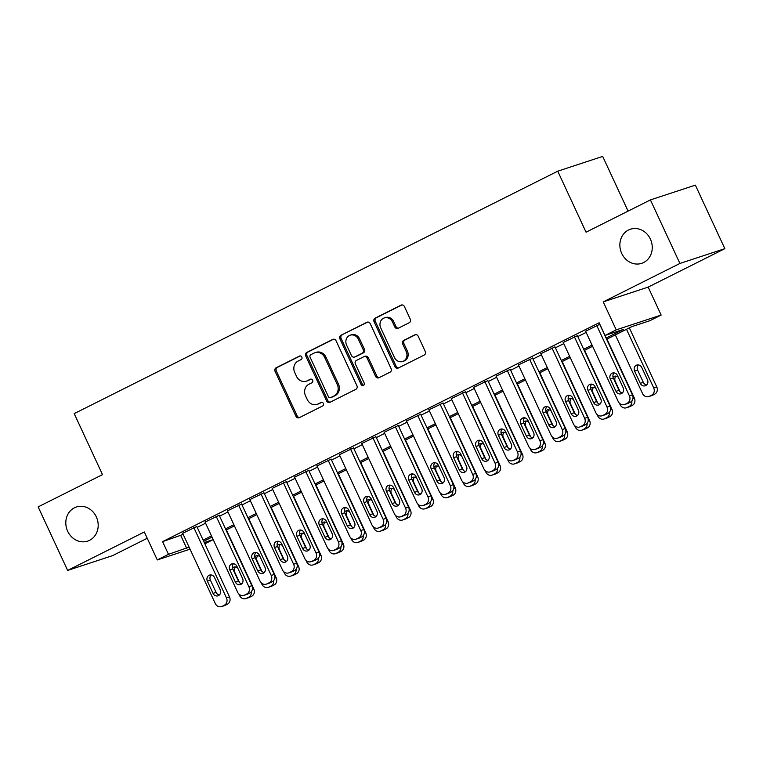 <?xml version="1.0" encoding="UTF-8"?>
<svg xmlns="http://www.w3.org/2000/svg" width="763" height="763" viewBox="0 0 763 763"><rect width="100%" height="100%" fill="white"/><g stroke="black" fill="none" stroke-linecap="round" stroke-linejoin="round"><path stroke-width="1.14" d="M301.824 357.055A1.927 1.717 -108.2 0 0 299.478 356.083L276.13 367.785A2.756 2.451 -108.2 0 0 275.09 371.381L295.939 416.283A2.756 2.451 -108.2 0 0 299.287 417.676L322.635 405.973A1.927 1.717 -108.2 0 0 321.013 402.483L317.999 403.999A8.813 7.849 -108.2 0 1 317.046 404.39A8.813 7.849 -108.2 0 1 307.26 399.535L305.524 395.797A8.813 7.849 -108.2 0 1 308.843 384.285L311.867 382.778A1.927 1.717 -108.2 0 0 310.245 379.278L307.222 380.794A8.813 7.849 -108.2 0 1 306.278 381.185A8.813 7.849 -108.2 0 1 296.492 376.34L294.756 372.602A8.813 7.849 -108.2 0 1 298.075 361.09L301.099 359.573A1.927 1.717 -108.2 0 0 301.824 357.055M621.731 253.459A17.959 15.994 -108.2 0 0 641.673 263.34A17.959 15.994 -108.2 0 0 650.391 239.096A17.959 15.994 -108.2 0 0 630.448 229.215A17.959 15.994 -108.2 0 0 621.731 253.459M67.669 531.248A17.959 15.994 -108.2 0 0 87.611 541.129A17.959 15.994 -108.2 0 0 96.329 516.885A17.959 15.994 -108.2 0 0 76.386 507.004A17.959 15.994 -108.2 0 0 67.669 531.248M409.216 322.739A2.756 2.451 -108.2 0 0 410.256 319.144L404.409 306.545A2.756 2.451 -108.2 0 0 401.052 305.152L375.119 318.152A2.756 2.451 -108.2 0 0 374.08 321.757L394.929 366.66A2.756 2.451 -108.2 0 0 398.286 368.052L424.209 355.043A2.756 2.451 -108.2 0 0 425.249 351.447L418.191 336.235A2.756 2.451 -108.2 0 0 414.834 334.843L403.732 340.403A2.756 2.451 -108.2 0 0 402.692 343.999L406.202 351.552A7.372 6.562 -108.2 0 1 402.626 361.5A7.372 6.562 -108.2 0 1 394.442 357.446L380.718 327.88A7.372 6.562 -108.2 0 1 384.294 317.933A7.372 6.562 -108.2 0 1 392.478 321.986L394.767 326.917A2.756 2.451 -108.2 0 0 398.114 328.309L409.216 322.739M650.419 199.916L695.36 185.132L724.85 248.662L679.909 263.454L650.419 199.916L586.06 232.19L557.743 171.189L74.202 413.632L102.509 474.624L38.15 506.89L67.64 570.428L144.312 531.983L157.292 559.937L168.489 554.329L162.586 541.625L599.127 322.759L605.021 335.462L616.218 329.854L661.149 315.062L649.962 320.67L631.745 326.669L606.633 339.258M679.909 263.454L603.237 301.89L616.218 329.854M336.073 340.813A2.756 2.451 -108.2 0 0 332.716 339.421L306.783 352.42A2.756 2.451 -108.2 0 0 305.744 356.016L326.593 400.918A2.756 2.451 -108.2 0 0 329.94 402.311L355.873 389.311A2.756 2.451 -108.2 0 0 356.912 385.716L336.073 340.813M340.956 335.291L366.879 322.291A2.756 2.451 -108.2 0 1 370.236 323.684L391.085 368.586A2.756 2.451 -108.2 0 1 390.046 372.182L378.944 377.742A2.756 2.451 -108.2 0 1 375.587 376.35L367.137 358.143A2.756 2.451 -108.2 0 0 363.779 356.75L356.416 360.441A2.756 2.451 -108.2 0 0 355.377 364.037L364.18 382.988A1.927 1.717 -108.2 0 1 361.109 384.533L339.916 338.886A2.756 2.451 -108.2 0 1 340.956 335.291L367.756 322.062M67.64 570.428L112.581 555.636L147.23 538.268M196.816 526.499L182.662 533.28M219.2 515.273L205.047 522.054M241.585 504.057L227.441 510.829M263.979 492.831L249.825 499.603M286.363 481.606L272.21 488.387M308.748 470.38L294.594 477.161M331.132 459.154L316.979 465.935M353.517 447.929L339.373 454.71M375.911 436.713L361.757 443.484M398.296 425.487L384.142 432.268M420.68 414.261L406.526 421.042M443.065 403.036L428.911 409.817M465.449 391.81L451.305 398.591M487.843 380.594L473.689 387.366M510.228 369.368L496.074 376.14M532.612 358.143L518.458 364.924M554.997 346.917L540.843 353.698M577.381 335.691L563.237 342.473M162.586 541.625L183.196 534.424M197.226 527.395L205.581 523.208M219.62 516.17L227.965 511.983M242.005 504.944L250.359 500.757M264.389 493.718L272.744 489.531M286.774 482.493L295.128 478.306M309.158 471.276L317.513 467.08M331.552 460.051L339.897 455.864M353.937 448.825L362.291 444.638M376.321 437.6L384.676 433.413M398.706 426.374L407.06 422.187M421.09 415.148L429.445 410.961M443.484 403.932L451.83 399.736M465.869 392.707L474.224 388.52M488.253 381.481L496.608 377.294M510.638 370.255L518.993 366.068M533.022 359.03L541.377 354.843M555.416 347.814L563.762 343.617M577.801 336.588L586.156 332.401M585.622 331.247L599.823 324.256M628.083 211.113L602.684 156.405L557.743 171.189M603.237 301.89L648.178 287.107L724.85 248.662M648.178 287.107L661.149 315.062M204.265 542.55L213.201 539.613L204.865 543.838M606.08 338.066L623.237 329.463L605.021 335.462M168.489 554.329L189.09 547.138M203.13 540.099L211.485 535.912M225.514 528.873L233.869 524.686M247.899 517.648L256.254 513.461M270.283 506.432L278.638 502.235M292.677 495.206L301.023 491.019M315.062 483.98L323.417 479.793M337.446 472.755L345.801 468.568M359.831 461.529L368.186 457.342M382.215 450.304L390.57 446.117M404.609 439.087L412.955 434.891M426.994 427.862L435.349 423.675M449.378 416.636L457.733 412.449M471.763 405.411L480.118 401.224M494.147 394.185L502.502 389.998M516.541 382.969L524.887 378.772M538.926 371.743L547.281 367.556M561.31 360.517L569.665 356.331M583.695 349.292L592.05 345.105M190.035 549.169L157.292 559.937M592.603 346.288L584.248 350.484M570.219 357.513L561.864 361.7M547.834 368.739L539.479 372.926M525.44 379.964L517.085 384.151M503.055 391.19L494.701 395.377M480.671 402.416L472.316 406.603M458.286 413.632L449.932 417.828M435.902 424.857L427.547 429.044M413.508 436.083L405.153 440.27M391.123 447.309L382.768 451.496M368.739 458.534L360.384 462.721M346.354 469.76L337.999 473.947M323.97 480.976L315.615 485.163M301.576 492.202L293.221 496.389M279.191 503.427L270.836 507.614M256.807 514.653L248.452 518.84M234.422 525.879L226.067 530.066M212.038 537.095L203.683 541.291M180.802 535.626L186.706 548.33M306.278 381.185L307.489 380.785A8.813 7.849 -108.2 0 0 308.443 380.394L307.222 380.794M310.989 379.116L308.443 380.394M317.046 404.39L318.257 403.989A8.813 7.849 -108.2 0 0 319.211 403.598L317.999 403.999M321.757 402.32L319.211 403.598M300.221 355.92L277.351 367.385A2.756 2.451 -108.2 0 0 276.311 370.98L297.15 415.883A2.756 2.451 -108.2 0 0 299.63 417.514M333.593 339.192L308.004 352.02A2.756 2.451 -108.2 0 0 306.964 355.615L327.804 400.518A2.756 2.451 -108.2 0 0 330.284 402.139M310.827 354.7A1.927 1.717 -108.2 0 0 310.093 357.218L328.395 396.636A1.927 1.717 -108.2 0 0 330.741 397.609L333.927 396.007A8.813 7.849 -108.2 0 0 337.256 384.504L324.742 357.561A8.813 7.849 -108.2 0 0 314.957 352.706A8.813 7.849 -108.2 0 0 314.013 353.107L310.827 354.7M331.533 397.351A1.927 1.717 -108.2 0 0 331.953 397.208L330.741 397.609M314.957 352.706L316.178 352.315A8.813 7.849 -108.2 0 1 325.963 357.16L338.467 384.104A8.813 7.849 -108.2 0 1 335.138 395.606L331.953 397.208M364.075 356.626L365.296 356.226A2.756 2.451 -108.2 0 1 368.348 357.742L376.808 375.949A2.756 2.451 -108.2 0 0 379.287 377.571M342.167 334.89A2.756 2.451 -108.2 0 0 341.128 338.486L362.32 384.132A1.927 1.717 -108.2 0 0 363.808 385.267M358.362 339.239A7.372 6.562 -108.2 0 0 350.188 335.186A7.372 6.562 -108.2 0 0 346.612 345.134L351.447 355.548A2.756 2.451 -108.2 0 0 354.795 356.941L362.158 353.25A2.756 2.451 -108.2 0 0 363.198 349.654L358.362 339.239L359.583 338.839A7.372 6.562 -108.2 0 0 351.4 334.785L350.188 335.186M354.499 357.065L355.72 356.664A2.756 2.451 -108.2 0 0 356.016 356.55L354.795 356.941M359.583 338.839L364.418 349.254A2.756 2.451 -108.2 0 1 363.379 352.859L356.016 356.55M384.294 317.933L385.506 317.532A7.372 6.562 -108.2 0 1 393.689 321.585L395.978 326.516A2.756 2.451 -108.2 0 0 398.458 328.138M402.626 361.5L403.837 361.099A7.372 6.562 -108.2 0 0 407.413 351.152L406.202 351.552M415.711 334.614L404.953 340.002A2.756 2.451 -108.2 0 0 403.913 343.598L407.413 351.152M401.929 304.923L376.34 317.761A2.756 2.451 -108.2 0 0 375.301 321.357L396.14 366.259A2.756 2.451 -108.2 0 0 398.62 367.88M251.285 591.773A5.618 4.998 -108.2 0 1 248.633 597.229L246.392 598.354A5.618 4.998 -108.2 0 1 245.791 598.602A5.618 4.998 -108.2 0 1 239.553 595.512L238.867 594.034M226.392 529.894L253.783 588.902A5.618 4.998 71.8 0 1 251.666 596.237L249.425 597.353A5.618 4.998 71.8 0 1 248.824 597.601L245.791 598.602M235.471 566.957A4.492 3.996 -108.2 0 0 234.699 572.155L239.572 582.665M237.703 568.025A4.492 3.996 -108.2 0 0 233.84 567.1A4.492 3.996 -108.2 0 0 232.448 567.939M193.783 527.5L226.458 597.896A5.618 4.998 -108.2 0 1 224.341 605.221L222.1 606.347A5.618 4.998 -108.2 0 1 221.499 606.595A5.618 4.998 -108.2 0 1 215.261 603.514L182.586 533.108M221.499 606.595L224.532 605.603A5.618 4.998 71.8 0 0 225.133 605.345L227.374 604.229A5.618 4.998 71.8 0 0 229.491 596.895L196.74 526.336M220.192 589.761A4.492 3.996 71.8 0 1 218.018 595.817A4.492 3.996 71.8 0 1 213.03 593.347L207.364 581.148A4.492 3.996 71.8 0 1 209.548 575.092A4.492 3.996 71.8 0 1 214.537 577.562L220.192 589.761M219.42 594.968A4.492 3.996 71.8 0 1 216.072 592.355L210.407 580.157A4.492 3.996 71.8 0 1 211.179 574.949M273.669 580.548A5.618 4.998 -108.2 0 1 271.018 586.003L268.776 587.129A5.618 4.998 -108.2 0 1 268.175 587.376A5.618 4.998 -108.2 0 1 261.938 584.296L261.251 582.808M248.786 518.678L276.168 577.677A5.618 4.998 71.8 0 1 274.051 585.011L271.819 586.127A5.618 4.998 71.8 0 1 271.208 586.385L268.175 587.376M257.856 555.731A4.492 3.996 -108.2 0 0 257.083 560.939L261.957 571.439M260.088 556.809A4.492 3.996 -108.2 0 0 256.225 555.874A4.492 3.996 -108.2 0 0 254.842 556.713M296.054 569.322A5.618 4.998 -108.2 0 1 293.402 574.787L291.161 575.903A5.618 4.998 -108.2 0 1 290.56 576.151A5.618 4.998 -108.2 0 1 284.332 573.07L283.636 571.582M271.17 507.452L298.562 566.461A5.618 4.998 71.8 0 1 296.435 573.786L294.203 574.911A5.618 4.998 71.8 0 1 293.593 575.159L290.56 576.151M280.25 544.505A4.492 3.996 -108.2 0 0 279.468 549.713L284.341 560.214M282.482 545.583A4.492 3.996 -108.2 0 0 278.609 544.648A4.492 3.996 -108.2 0 0 277.227 545.488M318.448 558.096A5.618 4.998 -108.2 0 1 315.787 563.561L313.555 564.677A5.618 4.998 -108.2 0 1 312.944 564.935A5.618 4.998 -108.2 0 1 306.716 561.845L306.03 560.357M293.555 496.227L320.946 555.235A5.618 4.998 71.8 0 1 318.829 562.56L316.588 563.685A5.618 4.998 71.8 0 1 315.987 563.933L312.944 564.935M302.634 533.28A4.492 3.996 -108.2 0 0 301.852 538.487L306.736 548.988M304.866 534.358A4.492 3.996 -108.2 0 0 300.994 533.423A4.492 3.996 -108.2 0 0 299.611 534.262M340.832 546.871A5.618 4.998 -108.2 0 1 338.171 552.336L335.939 553.461A5.618 4.998 -108.2 0 1 335.329 553.709A5.618 4.998 -108.2 0 1 329.101 550.619L328.414 549.141M315.939 485.001L343.331 544.009A5.618 4.998 71.8 0 1 341.214 551.334L338.972 552.46A5.618 4.998 71.8 0 1 338.371 552.708L335.329 553.709M325.019 522.054A4.492 3.996 -108.2 0 0 324.246 527.262L329.12 537.772M327.251 523.132A4.492 3.996 -108.2 0 0 323.388 522.197A4.492 3.996 -108.2 0 0 321.996 523.036M216.167 516.274L248.843 586.671A5.618 4.998 -108.2 0 1 246.726 594.005L244.484 595.121A5.618 4.998 -108.2 0 1 243.883 595.369A5.618 4.998 -108.2 0 1 237.646 592.288L204.97 521.892M243.883 595.369L246.916 594.377A5.618 4.998 71.8 0 0 247.527 594.129L249.759 593.004A5.618 4.998 71.8 0 0 251.876 585.679L219.124 515.111M242.577 578.535A4.492 3.996 71.8 0 1 240.402 584.601A4.492 3.996 71.8 0 1 235.414 582.131L229.758 569.923A4.492 3.996 71.8 0 1 231.933 563.867A4.492 3.996 71.8 0 1 236.921 566.337L242.577 578.535M241.804 583.743A4.492 3.996 71.8 0 1 238.457 581.129L232.791 568.931A4.492 3.996 71.8 0 1 233.564 563.723M238.552 505.049L271.227 575.445A5.618 4.998 -108.2 0 1 269.11 582.779L266.869 583.895A5.618 4.998 -108.2 0 1 266.268 584.153A5.618 4.998 -108.2 0 1 260.04 581.063L227.355 510.666M266.268 584.153L269.301 583.151A5.618 4.998 71.8 0 0 269.911 582.903L272.153 581.778A5.618 4.998 71.8 0 0 274.27 574.453L241.509 503.885M264.971 567.31A4.492 3.996 71.8 0 1 262.787 573.375A4.492 3.996 71.8 0 1 257.808 570.905L252.143 558.707A4.492 3.996 71.8 0 1 254.317 552.641A4.492 3.996 71.8 0 1 259.306 555.111L264.971 567.31M264.189 572.517A4.492 3.996 71.8 0 1 260.841 569.904L255.176 557.705A4.492 3.996 71.8 0 1 255.958 552.498M260.936 493.833L293.612 564.229A5.618 4.998 -108.2 0 1 291.495 571.554L289.263 572.679A5.618 4.998 -108.2 0 1 288.652 572.927A5.618 4.998 -108.2 0 1 282.424 569.837L249.749 499.441M288.652 572.927L291.695 571.926A5.618 4.998 71.8 0 0 292.296 571.678L294.537 570.552A5.618 4.998 71.8 0 0 296.654 563.228L263.893 492.66M287.355 556.084A4.492 3.996 71.8 0 1 285.181 562.15A4.492 3.996 71.8 0 1 280.193 559.68L274.527 547.481A4.492 3.996 71.8 0 1 276.702 541.415A4.492 3.996 71.8 0 1 281.69 543.885L287.355 556.084M286.573 561.291A4.492 3.996 71.8 0 1 283.226 558.678L277.56 546.48A4.492 3.996 71.8 0 1 278.342 541.272M283.321 482.607L316.006 553.003A5.618 4.998 -108.2 0 1 313.889 560.328L311.647 561.454A5.618 4.998 -108.2 0 1 311.037 561.702A5.618 4.998 -108.2 0 1 304.809 558.611L272.133 488.215M311.037 561.702L314.079 560.7A5.618 4.998 71.8 0 0 314.68 560.452L316.922 559.327A5.618 4.998 71.8 0 0 319.039 552.002L286.287 481.434M309.74 544.858A4.492 3.996 71.8 0 1 307.565 550.924A4.492 3.996 71.8 0 1 302.577 548.454L296.912 536.255A4.492 3.996 71.8 0 1 299.096 530.19A4.492 3.996 71.8 0 1 304.075 532.66L309.74 544.858M308.967 550.066A4.492 3.996 71.8 0 1 305.61 547.452L299.954 535.254A4.492 3.996 71.8 0 1 300.727 530.047M363.217 535.655A5.618 4.998 -108.2 0 1 360.565 541.11L358.324 542.235A5.618 4.998 -108.2 0 1 357.723 542.483A5.618 4.998 -108.2 0 1 351.485 539.393L350.799 537.915M338.324 473.775L365.715 532.784A5.618 4.998 71.8 0 1 363.598 540.109L361.357 541.234A5.618 4.998 71.8 0 1 360.756 541.482L357.723 542.483M347.403 510.829A4.492 3.996 -108.2 0 0 346.631 516.036L351.505 526.546M349.635 511.906A4.492 3.996 -108.2 0 0 345.773 510.972A4.492 3.996 -108.2 0 0 344.38 511.82M305.715 471.381L338.391 541.778A5.618 4.998 -108.2 0 1 336.273 549.102L334.032 550.228A5.618 4.998 -108.2 0 1 333.431 550.476A5.618 4.998 -108.2 0 1 327.193 547.386L294.518 476.989M333.431 550.476L336.464 549.474A5.618 4.998 71.8 0 0 337.065 549.226L339.306 548.111A5.618 4.998 71.8 0 0 341.423 540.776L308.672 470.218M332.124 533.642A4.492 3.996 71.8 0 1 329.95 539.699A4.492 3.996 71.8 0 1 324.962 537.228L319.296 525.03A4.492 3.996 71.8 0 1 321.481 518.974A4.492 3.996 71.8 0 1 326.469 521.444L332.124 533.642M331.352 538.85A4.492 3.996 71.8 0 1 328.004 536.227L322.339 524.028A4.492 3.996 71.8 0 1 323.111 518.83M385.601 524.429A5.618 4.998 -108.2 0 1 382.95 529.884L380.708 531.01A5.618 4.998 -108.2 0 1 380.108 531.258A5.618 4.998 -108.2 0 1 373.87 528.168L373.183 526.689M360.718 462.559L388.1 521.558A5.618 4.998 71.8 0 1 385.983 528.893L383.751 530.008A5.618 4.998 71.8 0 1 383.14 530.256L380.108 531.258M369.788 499.612A4.492 3.996 -108.2 0 0 369.015 504.81L373.889 515.321M372.02 500.681A4.492 3.996 -108.2 0 0 368.157 499.755A4.492 3.996 -108.2 0 0 366.774 500.595M328.1 460.156L360.775 530.552A5.618 4.998 -108.2 0 1 358.658 537.877L356.416 539.002A5.618 4.998 -108.2 0 1 355.816 539.25A5.618 4.998 -108.2 0 1 349.578 536.17L316.903 465.764M355.816 539.25L358.848 538.258A5.618 4.998 71.8 0 0 359.459 538.001L361.691 536.885A5.618 4.998 71.8 0 0 363.808 529.551L331.056 458.992M354.509 522.417A4.492 3.996 71.8 0 1 352.334 528.473A4.492 3.996 71.8 0 1 347.346 526.003L341.69 513.804A4.492 3.996 71.8 0 1 343.865 507.748A4.492 3.996 71.8 0 1 348.853 510.218L354.509 522.417M353.736 527.624A4.492 3.996 71.8 0 1 350.389 525.011L344.723 512.812A4.492 3.996 71.8 0 1 345.496 507.605M407.986 513.203A5.618 4.998 -108.2 0 1 405.334 518.668L403.093 519.784A5.618 4.998 -108.2 0 1 402.492 520.032A5.618 4.998 -108.2 0 1 396.264 516.952L395.568 515.464M383.102 451.334L410.494 510.333A5.618 4.998 71.8 0 1 408.367 517.667L406.135 518.783A5.618 4.998 71.8 0 1 405.525 519.04L402.492 520.032M392.182 488.387A4.492 3.996 -108.2 0 0 391.4 493.594L396.274 504.095M394.414 489.465A4.492 3.996 -108.2 0 0 390.542 488.53A4.492 3.996 -108.2 0 0 389.159 489.369M350.484 448.93L383.16 519.326A5.618 4.998 -108.2 0 1 381.042 526.661L378.801 527.777A5.618 4.998 -108.2 0 1 378.2 528.034A5.618 4.998 -108.2 0 1 371.972 524.944L339.287 454.548M378.2 528.034L381.233 527.033A5.618 4.998 71.8 0 0 381.843 526.785L384.085 525.659A5.618 4.998 71.8 0 0 386.202 518.335L353.441 447.767M376.903 511.191A4.492 3.996 71.8 0 1 374.719 517.257A4.492 3.996 71.8 0 1 369.74 514.787L364.075 502.588A4.492 3.996 71.8 0 1 366.25 496.522A4.492 3.996 71.8 0 1 371.238 498.992L376.903 511.191M376.121 516.398A4.492 3.996 71.8 0 1 372.773 513.785L367.108 501.587A4.492 3.996 71.8 0 1 367.89 496.379M430.38 501.978A5.618 4.998 -108.2 0 1 427.719 507.443L425.487 508.559A5.618 4.998 -108.2 0 1 424.877 508.816A5.618 4.998 -108.2 0 1 418.649 505.726L417.962 504.238M405.487 440.108L432.879 499.116A5.618 4.998 71.8 0 1 430.761 506.441L428.52 507.567A5.618 4.998 71.8 0 1 427.919 507.815L424.877 508.816M414.567 477.161A4.492 3.996 -108.2 0 0 413.784 482.369L418.668 492.869M416.798 478.239A4.492 3.996 -108.2 0 0 412.926 477.304A4.492 3.996 -108.2 0 0 411.543 478.143M372.869 437.704L405.544 508.11A5.618 4.998 -108.2 0 1 403.427 515.435L401.195 516.561A5.618 4.998 -108.2 0 1 400.585 516.809A5.618 4.998 -108.2 0 1 394.357 513.718L361.681 443.322M400.585 516.809L403.627 515.807A5.618 4.998 71.8 0 0 404.228 515.559L406.469 514.434A5.618 4.998 71.8 0 0 408.587 507.109L375.825 436.541M399.287 499.965A4.492 3.996 71.8 0 1 397.113 506.031A4.492 3.996 71.8 0 1 392.125 503.561L386.459 491.362A4.492 3.996 71.8 0 1 388.634 485.297A4.492 3.996 71.8 0 1 393.622 487.767L399.287 499.965M398.505 505.173A4.492 3.996 71.8 0 1 395.158 502.559L389.492 490.361A4.492 3.996 71.8 0 1 390.274 485.154M452.764 490.752A5.618 4.998 -108.2 0 1 450.103 496.217L447.871 497.342A5.618 4.998 -108.2 0 1 447.261 497.59A5.618 4.998 -108.2 0 1 441.033 494.5L440.346 493.022M427.871 428.882L455.263 487.891A5.618 4.998 71.8 0 1 453.146 495.216L450.904 496.341A5.618 4.998 71.8 0 1 450.304 496.589L447.261 497.59M436.951 465.935A4.492 3.996 -108.2 0 0 436.178 471.143L441.052 481.653M439.183 467.013A4.492 3.996 -108.2 0 0 435.32 466.079A4.492 3.996 -108.2 0 0 433.928 466.918M475.149 479.526A5.618 4.998 -108.2 0 1 472.497 484.991L470.256 486.117A5.618 4.998 -108.2 0 1 469.655 486.365A5.618 4.998 -108.2 0 1 463.418 483.275L462.731 481.796M450.256 417.657L477.648 476.665A5.618 4.998 71.8 0 1 475.53 483.99L473.289 485.115A5.618 4.998 71.8 0 1 472.688 485.363L469.655 486.365M459.336 454.71A4.492 3.996 -108.2 0 0 458.563 459.917L463.437 470.428M461.567 455.788A4.492 3.996 -108.2 0 0 457.705 454.853A4.492 3.996 -108.2 0 0 456.312 455.702M497.533 468.31A5.618 4.998 -108.2 0 1 494.882 473.766L492.64 474.891A5.618 4.998 -108.2 0 1 492.04 475.139A5.618 4.998 -108.2 0 1 485.802 472.049L485.115 470.571M472.65 406.431L500.032 465.44A5.618 4.998 71.8 0 1 497.915 472.764L495.683 473.89A5.618 4.998 71.8 0 1 495.073 474.138L492.04 475.139M481.72 443.484A4.492 3.996 -108.2 0 0 480.948 448.692L485.821 459.202M483.952 444.562A4.492 3.996 -108.2 0 0 480.089 443.637A4.492 3.996 -108.2 0 0 478.706 444.476M519.918 457.085A5.618 4.998 -108.2 0 1 517.266 462.54L515.025 463.666A5.618 4.998 -108.2 0 1 514.424 463.914A5.618 4.998 -108.2 0 1 508.196 460.833L507.5 459.345M495.034 395.215L522.426 454.214A5.618 4.998 71.8 0 1 520.299 461.548L518.067 462.664A5.618 4.998 71.8 0 1 517.457 462.912L514.424 463.914M504.114 432.268A4.492 3.996 -108.2 0 0 503.332 437.476L508.206 447.976M506.346 433.346A4.492 3.996 -108.2 0 0 502.474 432.411A4.492 3.996 -108.2 0 0 501.091 433.25M542.312 445.859A5.618 4.998 -108.2 0 1 539.651 451.324L537.419 452.44A5.618 4.998 -108.2 0 1 536.809 452.688A5.618 4.998 -108.2 0 1 530.581 449.607L529.894 448.119M517.419 383.989L544.811 442.998A5.618 4.998 71.8 0 1 542.693 450.323L540.452 451.448A5.618 4.998 71.8 0 1 539.851 451.696L536.809 452.688M526.499 421.042A4.492 3.996 -108.2 0 0 525.717 426.25L530.6 436.751M528.73 422.12A4.492 3.996 -108.2 0 0 524.858 421.186A4.492 3.996 -108.2 0 0 523.475 422.025M564.696 434.633A5.618 4.998 -108.2 0 1 562.035 440.098L559.804 441.214A5.618 4.998 -108.2 0 1 559.193 441.472A5.618 4.998 -108.2 0 1 552.965 438.382L552.278 436.894M539.803 372.764L567.195 431.772A5.618 4.998 71.8 0 1 565.078 439.097L562.836 440.222A5.618 4.998 71.8 0 1 562.236 440.47L559.193 441.472M548.883 409.817A4.492 3.996 -108.2 0 0 548.111 415.024L552.984 425.525M551.115 410.895A4.492 3.996 -108.2 0 0 547.252 409.96A4.492 3.996 -108.2 0 0 545.86 410.799M587.081 423.408A5.618 4.998 -108.2 0 1 584.429 428.873L582.188 429.998A5.618 4.998 -108.2 0 1 581.587 430.246A5.618 4.998 -108.2 0 1 575.35 427.156L574.663 425.678M562.188 361.538L589.58 420.547A5.618 4.998 71.8 0 1 587.462 427.871L585.221 428.997A5.618 4.998 71.8 0 1 584.62 429.245L581.587 430.246M571.268 398.591A4.492 3.996 -108.2 0 0 570.495 403.799L575.369 414.309M573.499 399.669A4.492 3.996 -108.2 0 0 569.637 398.734A4.492 3.996 -108.2 0 0 568.244 399.574M609.465 412.192A5.618 4.998 -108.2 0 1 606.814 417.647L604.573 418.773A5.618 4.998 -108.2 0 1 603.972 419.021A5.618 4.998 -108.2 0 1 597.734 415.93L597.048 414.452M584.582 350.312L611.964 409.321A5.618 4.998 71.8 0 1 609.847 416.646L607.615 417.771A5.618 4.998 71.8 0 1 607.005 418.019L603.972 419.021M593.652 387.366A4.492 3.996 -108.2 0 0 592.88 392.573L597.753 403.083M595.884 388.443A4.492 3.996 -108.2 0 0 592.021 387.509A4.492 3.996 -108.2 0 0 590.638 388.357M631.85 400.966A5.618 4.998 -108.2 0 1 629.198 406.421L626.957 407.547A5.618 4.998 -108.2 0 1 626.356 407.795A5.618 4.998 -108.2 0 1 620.128 404.705L619.432 403.226M606.966 339.096L634.358 398.095A5.618 4.998 71.8 0 1 632.231 405.43L630 406.545A5.618 4.998 71.8 0 1 629.389 406.793L626.356 407.795M616.046 376.149A4.492 3.996 -108.2 0 0 615.264 381.347L620.138 391.858M618.278 377.218A4.492 3.996 -108.2 0 0 614.406 376.293A4.492 3.996 -108.2 0 0 613.023 377.132M395.253 426.488L427.938 496.885A5.618 4.998 -108.2 0 1 425.821 504.209L423.579 505.335A5.618 4.998 -108.2 0 1 422.969 505.583A5.618 4.998 -108.2 0 1 416.741 502.493L384.066 432.096M422.969 505.583L426.012 504.581A5.618 4.998 71.8 0 0 426.612 504.333L428.854 503.208A5.618 4.998 71.8 0 0 430.971 495.883L398.219 425.315M421.672 488.74A4.492 3.996 71.8 0 1 419.497 494.805A4.492 3.996 71.8 0 1 414.509 492.335L408.844 480.137A4.492 3.996 71.8 0 1 411.028 474.071A4.492 3.996 71.8 0 1 416.007 476.541L421.672 488.74M420.899 493.947A4.492 3.996 71.8 0 1 417.542 491.334L411.886 479.135A4.492 3.996 71.8 0 1 412.659 473.928M417.647 415.263L450.323 485.659A5.618 4.998 -108.2 0 1 448.205 492.984L445.964 494.109A5.618 4.998 -108.2 0 1 445.363 494.357A5.618 4.998 -108.2 0 1 439.126 491.267L406.45 420.871M445.363 494.357L448.396 493.356A5.618 4.998 71.8 0 0 448.997 493.108L451.238 491.982A5.618 4.998 71.8 0 0 453.356 484.658L420.604 414.09M444.056 477.524A4.492 3.996 71.8 0 1 441.882 483.58A4.492 3.996 71.8 0 1 436.894 481.11L431.229 468.911A4.492 3.996 71.8 0 1 433.413 462.855A4.492 3.996 71.8 0 1 438.401 465.325L444.056 477.524M443.284 482.721A4.492 3.996 71.8 0 1 439.936 480.108L434.271 467.91A4.492 3.996 71.8 0 1 435.044 462.702M440.032 404.037L472.707 474.433A5.618 4.998 -108.2 0 1 470.59 481.758L468.348 482.884A5.618 4.998 -108.2 0 1 467.748 483.132A5.618 4.998 -108.2 0 1 461.51 480.041L428.835 409.645M467.748 483.132L470.781 482.13A5.618 4.998 71.8 0 0 471.391 481.882L473.623 480.766A5.618 4.998 71.8 0 0 475.74 473.432L442.988 402.874M466.441 466.298A4.492 3.996 71.8 0 1 464.266 472.354A4.492 3.996 71.8 0 1 459.278 469.884L453.623 457.686A4.492 3.996 71.8 0 1 455.797 451.629A4.492 3.996 71.8 0 1 460.785 454.099L466.441 466.298M465.668 471.505A4.492 3.996 71.8 0 1 462.321 468.892L456.656 456.684A4.492 3.996 71.8 0 1 457.428 451.486M462.416 392.811L495.092 463.208A5.618 4.998 -108.2 0 1 492.974 470.542L490.733 471.658A5.618 4.998 -108.2 0 1 490.132 471.906A5.618 4.998 -108.2 0 1 483.904 468.825L451.219 398.429M490.132 471.906L493.165 470.914A5.618 4.998 71.8 0 0 493.775 470.657L496.017 469.541A5.618 4.998 71.8 0 0 498.134 462.206L465.373 391.648M488.835 455.072A4.492 3.996 71.8 0 1 486.651 461.129A4.492 3.996 71.8 0 1 481.672 458.658L476.007 446.46A4.492 3.996 71.8 0 1 478.182 440.404A4.492 3.996 71.8 0 1 483.17 442.874L488.835 455.072M488.053 460.28A4.492 3.996 71.8 0 1 484.705 457.666L479.04 445.468A4.492 3.996 71.8 0 1 479.822 440.261M484.801 381.586L517.476 451.982A5.618 4.998 -108.2 0 1 515.359 459.316L513.127 460.432A5.618 4.998 -108.2 0 1 512.517 460.69A5.618 4.998 -108.2 0 1 506.289 457.6L473.613 387.203M512.517 460.69L515.559 459.688A5.618 4.998 71.8 0 0 516.16 459.44L518.401 458.315A5.618 4.998 71.8 0 0 520.519 450.99L487.757 380.422M511.22 443.847A4.492 3.996 71.8 0 1 509.045 449.912A4.492 3.996 71.8 0 1 504.057 447.442L498.392 435.244A4.492 3.996 71.8 0 1 500.566 429.178A4.492 3.996 71.8 0 1 505.554 431.648L511.22 443.847M510.437 449.054A4.492 3.996 71.8 0 1 507.09 446.441L501.425 434.242A4.492 3.996 71.8 0 1 502.207 429.035M507.185 370.36L539.87 440.766A5.618 4.998 -108.2 0 1 537.753 448.091L535.512 449.216A5.618 4.998 -108.2 0 1 534.901 449.464A5.618 4.998 -108.2 0 1 528.673 446.374L495.998 375.978M534.901 449.464L537.944 448.463A5.618 4.998 71.8 0 0 538.544 448.215L540.786 447.089A5.618 4.998 71.8 0 0 542.903 439.765L510.151 369.197M533.604 432.621A4.492 3.996 71.8 0 1 531.43 438.687A4.492 3.996 71.8 0 1 526.441 436.217L520.776 424.018A4.492 3.996 71.8 0 1 522.96 417.952A4.492 3.996 71.8 0 1 527.939 420.423L533.604 432.621M532.832 437.828A4.492 3.996 71.8 0 1 529.474 435.215L523.819 423.017A4.492 3.996 71.8 0 1 524.591 417.809M529.579 359.144L562.255 429.54A5.618 4.998 -108.2 0 1 560.137 436.865L557.896 437.991A5.618 4.998 -108.2 0 1 557.295 438.239A5.618 4.998 -108.2 0 1 551.058 435.148L518.382 364.752M557.295 438.239L560.328 437.237A5.618 4.998 71.8 0 0 560.929 436.989L563.17 435.864A5.618 4.998 71.8 0 0 565.288 428.539L532.536 357.971M555.989 421.395A4.492 3.996 71.8 0 1 553.814 427.461A4.492 3.996 71.8 0 1 548.826 424.991L543.161 412.793A4.492 3.996 71.8 0 1 545.345 406.727A4.492 3.996 71.8 0 1 550.333 409.197L555.989 421.395M555.216 426.603A4.492 3.996 71.8 0 1 551.868 423.99L546.203 411.791A4.492 3.996 71.8 0 1 546.976 406.584M551.964 347.918L584.639 418.315A5.618 4.998 -108.2 0 1 582.522 425.64L580.281 426.765A5.618 4.998 -108.2 0 1 579.68 427.013A5.618 4.998 -108.2 0 1 573.442 423.923L540.767 353.527M579.68 427.013L582.713 426.012A5.618 4.998 71.8 0 0 583.323 425.764L585.555 424.648A5.618 4.998 71.8 0 0 587.672 417.313L554.92 346.755M578.373 410.179A4.492 3.996 71.8 0 1 576.199 416.236A4.492 3.996 71.8 0 1 571.21 413.765L565.555 401.567A4.492 3.996 71.8 0 1 567.729 395.511A4.492 3.996 71.8 0 1 572.717 397.981L578.373 410.179M577.601 415.377A4.492 3.996 71.8 0 1 574.253 412.764L568.588 400.565A4.492 3.996 71.8 0 1 569.36 395.368M574.348 336.693L607.024 407.089A5.618 4.998 -108.2 0 1 604.906 414.414L602.665 415.539A5.618 4.998 -108.2 0 1 602.064 415.787A5.618 4.998 -108.2 0 1 595.836 412.707L563.151 342.301M602.064 415.787L605.097 414.795A5.618 4.998 71.8 0 0 605.708 414.538L607.949 413.422A5.618 4.998 71.8 0 0 610.066 406.088L577.305 335.529M600.767 398.954A4.492 3.996 71.8 0 1 598.583 405.01A4.492 3.996 71.8 0 1 593.604 402.54L587.939 390.341A4.492 3.996 71.8 0 1 590.114 384.285A4.492 3.996 71.8 0 1 595.102 386.755L600.767 398.954M599.985 404.161A4.492 3.996 71.8 0 1 596.637 401.548L590.972 389.349A4.492 3.996 71.8 0 1 591.754 384.142M626.509 329.292L653.7 387.871A5.618 4.998 -108.2 0 1 651.583 395.196L649.351 396.321A5.618 4.998 -108.2 0 1 648.741 396.569A5.618 4.998 -108.2 0 1 642.513 393.489L615.321 334.9M629.351 327.871L656.743 386.87A5.618 4.998 71.8 0 1 654.625 394.204L652.384 395.32A5.618 4.998 71.8 0 1 651.783 395.577L648.741 396.569M638.431 364.924A4.492 3.996 -108.2 0 0 637.649 370.131L643.314 382.33A4.492 3.996 -108.2 0 0 646.662 384.943M647.444 379.736L641.778 367.537A4.492 3.996 -108.2 0 0 636.79 365.067A4.492 3.996 -108.2 0 0 634.616 371.123L640.281 383.322A4.492 3.996 -108.2 0 0 645.26 385.792A4.492 3.996 -108.2 0 0 647.444 379.736M596.733 325.467L629.408 395.863A5.618 4.998 -108.2 0 1 627.291 403.198L625.059 404.314A5.618 4.998 -108.2 0 1 624.449 404.562A5.618 4.998 -108.2 0 1 618.221 401.481L585.545 331.085M624.449 404.562L627.491 403.57A5.618 4.998 71.8 0 0 628.092 403.322L630.333 402.196A5.618 4.998 71.8 0 0 632.451 394.872L599.689 324.304M623.152 387.728A4.492 3.996 71.8 0 1 620.977 393.794A4.492 3.996 71.8 0 1 615.989 391.324L610.324 379.125A4.492 3.996 71.8 0 1 612.498 373.059A4.492 3.996 71.8 0 1 617.486 375.53L623.152 387.728M622.37 392.935A4.492 3.996 71.8 0 1 619.022 390.322L613.357 378.124A4.492 3.996 71.8 0 1 614.139 372.916M297.15 415.883L295.939 416.283M276.311 370.98L275.09 371.381M277.351 367.385L276.13 367.785M327.804 400.518L326.593 400.918M306.964 355.615L305.744 356.016M308.004 352.02L306.783 352.42M333.326 339.22L332.716 339.421M335.138 395.606L333.927 396.007M338.467 384.104L337.256 384.504M325.963 357.16L324.742 357.561M367.489 322.091L366.879 322.291M376.808 375.949L375.587 376.35M368.348 357.742L367.137 358.143M362.32 384.132L361.109 384.533M341.128 338.486L339.916 338.886M363.379 352.859L362.158 353.25M364.418 349.254L363.198 349.654M395.978 326.516L394.767 326.917M393.689 321.585L392.478 321.986M403.913 343.598L402.692 343.999M404.953 340.002L403.732 340.403M415.444 334.642L414.834 334.843M396.14 366.259L394.929 366.66M375.301 321.357L374.08 321.757M376.34 317.761L375.119 318.152M401.662 304.952L401.052 305.152M252.362 589.37L253.783 588.902M246.392 598.354L249.425 597.353M248.633 597.229L251.666 596.237M229.491 596.895L226.458 597.896M227.374 604.229L224.341 605.221M225.133 605.345L222.1 606.347M213.03 593.347L216.072 592.355M207.364 581.148L210.407 580.157M274.756 578.144L276.168 577.677M268.776 587.129L271.819 586.127M271.018 586.003L274.051 585.011M297.141 566.919L298.562 566.461M291.161 575.903L294.203 574.911M293.402 574.787L296.435 573.786M319.525 555.702L320.946 555.235M313.555 564.677L316.588 563.685M315.787 563.561L318.829 562.56M341.91 544.477L343.331 544.009M335.939 553.461L338.972 552.46M338.171 552.336L341.214 551.334M251.876 585.679L248.843 586.671M249.759 593.004L246.726 594.005M247.527 594.129L244.484 595.121M235.414 582.131L238.457 581.129M229.758 569.923L232.791 568.931M274.27 574.453L271.227 575.445M272.153 581.778L269.11 582.779M269.911 582.903L266.869 583.895M257.808 570.905L260.841 569.904M252.143 558.707L255.176 557.705M296.654 563.228L293.612 564.229M294.537 570.552L291.495 571.554M292.296 571.678L289.263 572.679M280.193 559.68L283.226 558.678M274.527 547.481L277.56 546.48M319.039 552.002L316.006 553.003M316.922 559.327L313.889 560.328M314.68 560.452L311.647 561.454M302.577 548.454L305.61 547.452M296.912 536.255L299.954 535.254M364.294 533.251L365.715 532.784M358.324 542.235L361.357 541.234M360.565 541.11L363.598 540.109M341.423 540.776L338.391 541.778M339.306 548.111L336.273 549.102M337.065 549.226L334.032 550.228M324.962 537.228L328.004 536.227M319.296 525.03L322.339 524.028M386.688 522.026L388.1 521.558M380.708 531.01L383.751 530.008M382.95 529.884L385.983 528.893M363.808 529.551L360.775 530.552M361.691 536.885L358.658 537.877M359.459 538.001L356.416 539.002M347.346 526.003L350.389 525.011M341.69 513.804L344.723 512.812M409.073 510.8L410.494 510.333M403.093 519.784L406.135 518.783M405.334 518.668L408.367 517.667M386.202 518.335L383.16 519.326M384.085 525.659L381.042 526.661M381.843 526.785L378.801 527.777M369.74 514.787L372.773 513.785M364.075 502.588L367.108 501.587M431.457 499.584L432.879 499.116M425.487 508.559L428.52 507.567M427.719 507.443L430.761 506.441M408.587 507.109L405.544 508.11M406.469 514.434L403.427 515.435M404.228 515.559L401.195 516.561M392.125 503.561L395.158 502.559M386.459 491.362L389.492 490.361M453.842 488.358L455.263 487.891M447.871 497.342L450.904 496.341M450.103 496.217L453.146 495.216M476.226 477.133L477.648 476.665M470.256 486.117L473.289 485.115M472.497 484.991L475.53 483.99M498.62 465.907L500.032 465.44M492.64 474.891L495.683 473.89M494.882 473.766L497.915 472.764M521.005 454.681L522.426 454.214M515.025 463.666L518.067 462.664M517.266 462.54L520.299 461.548M543.39 443.456L544.811 442.998M537.419 452.44L540.452 451.448M539.651 451.324L542.693 450.323M565.774 432.239L567.195 431.772M559.804 441.214L562.836 440.222M562.035 440.098L565.078 439.097M588.159 421.014L589.58 420.547M582.188 429.998L585.221 428.997M584.429 428.873L587.462 427.871M610.553 409.788L611.964 409.321M604.573 418.773L607.615 417.771M606.814 417.647L609.847 416.646M632.937 398.563L634.358 398.095M626.957 407.547L630 406.545M629.198 406.421L632.231 405.43M430.971 495.883L427.938 496.885M428.854 503.208L425.821 504.209M426.612 504.333L423.579 505.335M414.509 492.335L417.542 491.334M408.844 480.137L411.886 479.135M453.356 484.658L450.323 485.659M451.238 491.982L448.205 492.984M448.997 493.108L445.964 494.109M436.894 481.11L439.936 480.108M431.229 468.911L434.271 467.91M475.74 473.432L472.707 474.433M473.623 480.766L470.59 481.758M471.391 481.882L468.348 482.884M459.278 469.884L462.321 468.892M453.623 457.686L456.656 456.684M498.134 462.206L495.092 463.208M496.017 469.541L492.974 470.542M493.775 470.657L490.733 471.658M481.672 458.658L484.705 457.666M476.007 446.46L479.04 445.468M520.519 450.99L517.476 451.982M518.401 458.315L515.359 459.316M516.16 459.44L513.127 460.432M504.057 447.442L507.09 446.441M498.392 435.244L501.425 434.242M542.903 439.765L539.87 440.766M540.786 447.089L537.753 448.091M538.544 448.215L535.512 449.216M526.441 436.217L529.474 435.215M520.776 424.018L523.819 423.017M565.288 428.539L562.255 429.54M563.17 435.864L560.137 436.865M560.929 436.989L557.896 437.991M548.826 424.991L551.868 423.99M543.161 412.793L546.203 411.791M587.672 417.313L584.639 418.315M585.555 424.648L582.522 425.64M583.323 425.764L580.281 426.765M571.21 413.765L574.253 412.764M565.555 401.567L568.588 400.565M610.066 406.088L607.024 407.089M607.949 413.422L604.906 414.414M605.708 414.538L602.665 415.539M593.604 402.54L596.637 401.548M587.939 390.341L590.972 389.349M653.7 387.871L656.743 386.87M649.351 396.321L652.384 395.32M651.583 395.196L654.625 394.204M643.314 382.33L640.281 383.322M637.649 370.131L634.616 371.123M632.451 394.872L629.408 395.863M630.333 402.196L627.291 403.198M628.092 403.322L625.059 404.314M615.989 391.324L619.022 390.322M610.324 379.125L613.357 378.124M331.743 397.294L330.532 397.695"/></g></svg>
